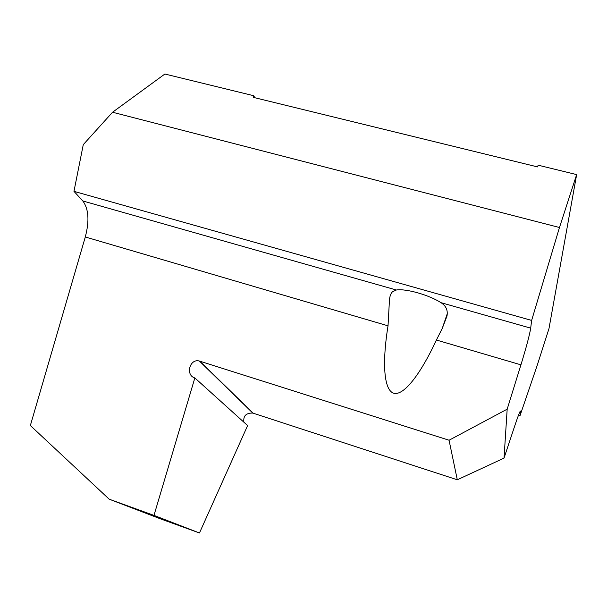 <?xml version="1.0" encoding="UTF-8"?>
<svg xmlns="http://www.w3.org/2000/svg" width="607" height="607" viewBox="0 0 607 607"><rect width="100%" height="100%" fill="white"/><g stroke="black" fill="none" stroke-linecap="round" stroke-linejoin="round"><path stroke-width="0.91" d="M446.987 316.072L442.237 328.455L436.403 340.026C419.854 375.642 403.291 396.128 393.647 393.207C384.049 390.134 381.902 363.995 388.025 325.83L389.482 299.577C389.846 296.087 390.825 293.492 392.426 291.808L396.363 290.002C405.855 288.401 429.187 294.979 440.917 302.65C446.031 305.822 448.049 310.298 446.987 316.072M243.893 422.199C243.081 415.954 246.047 412.912 252.8 413.079L457.299 479.788L504.03 458.11L514.584 426.357C518.446 414.869 520.434 409.839 520.548 411.273L520.032 415.628L537.248 365.247L548.963 328.69L576.65 174.596L559.472 227.504L531.633 320.42L530.693 328.144C529.63 334.844 526.375 347.075 520.927 364.837L507.179 409.164L449.059 440.234L199.392 361.051C189.741 358.191 185.15 375.27 194.847 377.941L153.973 515.389L109.169 499.174L30.35 425.537L85.299 236.98C89.51 220.887 88.683 208.884 82.81 200.963L73.971 191.349L83.273 144.641L112.545 112.242L164.876 74.024L253.817 95.747L253.195 97.332L537.574 166.917L538.143 165.187L576.65 174.596M153.973 515.389L199.468 532.976L247.618 425.56L194.847 377.941M199.468 532.976L160.165 518.742L109.169 499.174M254.659 97.689L253.817 95.747M449.059 440.234L457.299 479.788M507.179 409.164L504.03 458.11M520.032 415.628L518.507 415.158M531.633 320.42L73.971 191.349M559.472 227.504L112.545 112.242M520.518 411.599L520.062 411.455M388.025 325.83L85.299 236.98M520.927 364.837L436.403 340.026M396.363 290.002L82.81 200.963M199.832 361.173L253.165 413.185M530.693 328.144L440.917 302.65M442.237 328.455L447.253 313.728M252.8 413.079L199.392 361.051"/></g></svg>
